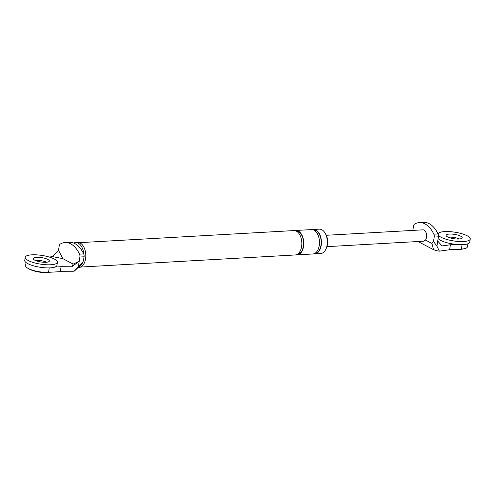 <?xml version="1.0" encoding="UTF-8"?>
<svg xmlns="http://www.w3.org/2000/svg" width="495" height="495" viewBox="0 0 495 495"><rect width="100%" height="100%" fill="white"/><g stroke="black" fill="none" stroke-linecap="round" stroke-linejoin="round"><path stroke-width="0.74" d="M28.45 268.581A13.025 3.527 8.8 0 0 29.496 269.212A13.025 3.527 8.8 0 0 46.19 272.64A13.025 3.527 8.8 0 0 50.354 272.213M57.401 262.288L56.925 265.382A16.279 4.412 -171.2 0 1 51.245 267.789A16.279 4.412 -171.2 0 1 27.77 263.631A16.279 4.412 -171.2 0 1 24.75 260.401L25.226 257.307A16.279 4.412 -171.2 0 1 30.913 254.9A16.279 4.412 -171.2 0 1 48.392 256.806A16.279 4.412 -171.2 0 1 57.401 262.288A16.279 4.412 -171.2 0 1 51.721 264.689A16.279 4.412 -171.2 0 1 28.252 260.531A16.279 4.412 -171.2 0 1 25.226 257.307M35.634 260.444A8.137 2.203 -171.2 0 1 46.734 262.22A8.137 2.203 -171.2 0 0 35.417 260.469A8.137 2.203 -171.2 0 1 35.634 260.444M34.786 260.166A8.137 2.203 -171.2 0 1 33.27 258.551A8.137 2.203 -171.2 0 1 36.11 257.351A8.137 2.203 -171.2 0 1 44.853 258.297A8.137 2.203 -171.2 0 1 49.358 261.044A8.137 2.203 -171.2 0 1 46.518 262.245A8.137 2.203 -171.2 0 1 34.786 260.166M456.699 249.332A13.025 3.527 8.8 0 0 459.038 249.387A13.025 3.527 8.8 0 0 463.772 248.812M438.075 234.055L438.069 234.098A16.279 4.412 -171.2 0 1 438.075 234.055A16.279 4.412 -171.2 0 1 443.755 231.654A16.279 4.412 -171.2 0 1 461.241 233.553A16.279 4.412 -171.2 0 1 470.25 239.036L469.774 242.135A16.279 4.412 -171.2 0 1 464.093 244.536A16.279 4.412 -171.2 0 1 440.618 240.378A16.279 4.412 -171.2 0 1 438.112 238.547M448.482 237.198A8.137 2.203 -171.2 0 1 459.583 238.974A8.137 2.203 -171.2 0 0 448.266 237.223A8.137 2.203 -171.2 0 1 448.482 237.198M470.25 239.036A16.279 4.412 -171.2 0 1 464.57 241.442A16.279 4.412 -171.2 0 1 441.101 237.284A16.279 4.412 -171.2 0 1 438.366 235.144M447.629 236.913A8.137 2.203 -171.2 0 1 446.119 235.304A8.137 2.203 -171.2 0 1 448.959 234.104A8.137 2.203 -171.2 0 1 457.702 235.051A8.137 2.203 -171.2 0 1 462.206 237.792A8.137 2.203 -171.2 0 1 459.366 238.992A8.137 2.203 -171.2 0 1 447.629 236.913M78.024 267.523L79.033 267.461A12.536 7.456 -93.2 0 0 85.783 256.676A12.536 7.456 -93.2 0 0 80.178 243.026A12.536 7.456 -93.2 0 0 77.622 242.432L75.667 242.544A12.536 7.456 -93.2 0 0 73.743 243.088M74.058 271.285C76.187 269.577 78.767 266.873 81.786 263.179L74.058 271.285M79.503 254.133L83.686 253.898A3.255 1.937 86.8 0 1 84.063 256.787L79.881 257.023A3.255 1.937 -93.2 0 0 79.503 254.133A27.875 16.582 -93.2 0 0 65.049 242.55A27.875 16.582 -93.2 0 0 60.328 244.01A3.255 1.937 -93.2 0 0 59.177 246.095L58.521 250.328L62.834 258.631L73.186 264.095L71.769 266.78L79.225 261.249L73.186 264.095M83.686 253.898A27.875 16.582 -93.2 0 0 69.226 242.315L65.049 242.55M79.881 257.023L78.433 266.36M84.063 256.787L83.383 261.168M55.001 267.04L61.064 266.7L60.297 271.656L73.421 271.749M61.064 266.7L71.769 266.78M49.222 267.9L48.541 272.318L60.297 271.656M48.541 272.318A14.652 3.972 -171.2 0 1 33.196 270.4A14.652 3.972 -171.2 0 1 25.591 265.605L26.062 262.554M58.521 250.328L52.501 256.608L49.265 257.053M52.501 256.608L62.834 258.631M326.118 248.638A10.581 6.293 -93.2 0 0 325.258 233.405M312.487 229.649A12.208 7.264 86.8 0 1 313.465 229.482L319.343 229.148A12.208 7.264 86.8 0 1 321.824 229.723A12.208 7.264 86.8 0 1 327.288 243.02A12.208 7.264 86.8 0 1 320.717 253.527L314.832 253.861A12.208 7.264 86.8 0 1 313.849 253.805M294.853 230.639A12.208 7.264 86.8 0 1 295.824 230.472A12.208 7.264 86.8 0 1 298.312 231.047A12.208 7.264 86.8 0 1 303.769 244.344A12.208 7.264 86.8 0 1 297.198 254.851A12.208 7.264 86.8 0 1 296.214 254.795M79.33 242.668L293.863 230.583A12.208 7.264 86.8 0 1 296.35 231.159A12.208 7.264 86.8 0 1 301.814 244.456A12.208 7.264 86.8 0 1 295.237 254.962L80.704 267.046M313.465 229.482A12.208 7.264 86.8 0 1 315.946 230.057A12.208 7.264 86.8 0 1 321.41 243.354A12.208 7.264 86.8 0 1 314.832 253.861M295.824 230.472L311.504 229.593A12.208 7.264 86.8 0 1 313.985 230.169A12.208 7.264 86.8 0 1 319.448 243.466A12.208 7.264 86.8 0 1 312.877 253.972L297.198 254.851M83.779 254.114A12.536 7.456 -93.2 0 0 78.216 243.138A12.536 7.456 -93.2 0 0 75.667 242.544M78.16 267.374A12.536 7.456 -93.2 0 0 82.919 261.75M467.868 243.788L467.398 246.844A14.652 3.972 -171.2 0 1 461.383 249.072L449.627 249.734L439.362 251.144L437.258 250.835L433.521 249.69L431.925 243.46L433.521 241.455L436.93 246.176L439.362 251.144M412.836 230.404L413.492 226.147A3.255 1.937 -93.2 0 1 414.643 224.056A27.875 16.582 86.8 0 1 419.364 222.595L423.547 222.36A27.875 16.582 86.8 0 1 438.001 233.943A3.255 1.937 86.8 0 1 438.378 236.833L437.722 241.065L442.023 245.928L450.394 244.778L449.627 249.734M437.722 241.065L436.93 246.176M326.31 235.28L422.922 229.841A5.699 3.391 -93.2 0 1 424.079 230.107A5.699 3.391 -93.2 0 1 426.548 234.556A5.699 3.391 -93.2 0 1 425.465 240.05L423.782 241.201L326.947 246.652M419.364 222.595A27.875 16.582 86.8 0 1 433.818 234.178L438.001 233.943M438.378 236.833L434.195 237.068L433.521 241.455M434.195 237.068A3.255 1.937 -93.2 0 0 433.818 234.178M450.394 244.778L456.458 244.437M295.744 230.887A11.8 7.023 86.8 0 1 298.25 231.437A11.8 7.023 86.8 0 1 303.528 244.375A11.8 7.023 86.8 0 1 297.074 254.449M313.385 229.89A11.8 7.023 86.8 0 1 315.884 230.441A11.8 7.023 86.8 0 1 321.162 243.379A11.8 7.023 86.8 0 1 314.709 253.459M425.465 240.05L431.925 243.46M462.07 244.654L461.383 249.072M433.521 249.69L418.046 241.523"/></g></svg>
